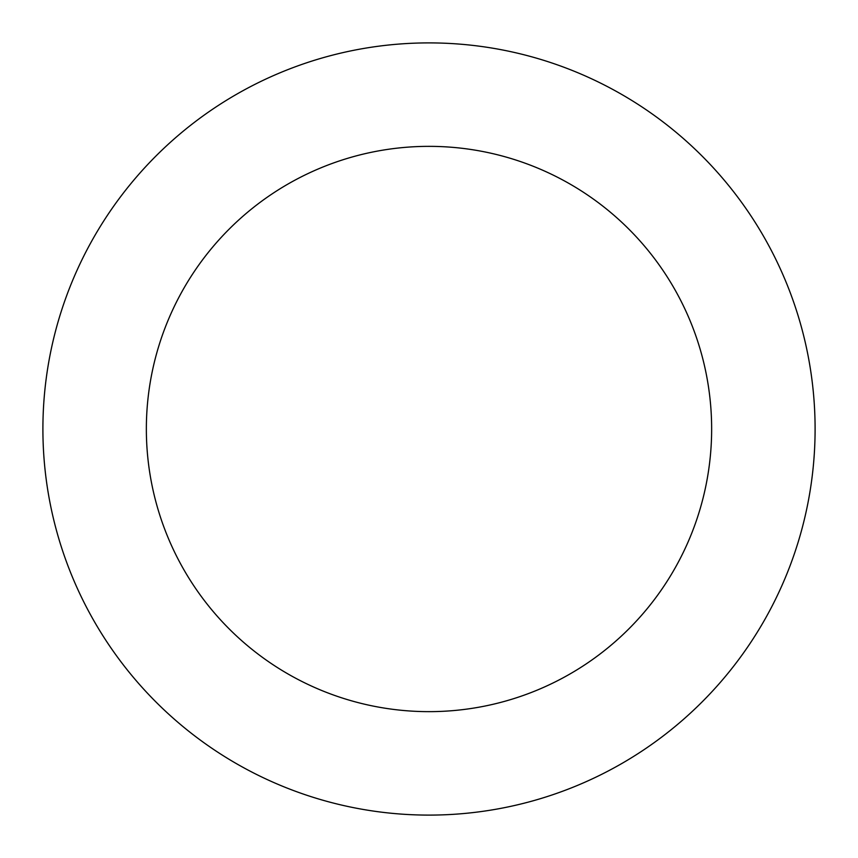 <?xml version="1.0" encoding="UTF-8"?>
<svg xmlns="http://www.w3.org/2000/svg" width="858" height="858" viewBox="0 0 858 858"><rect width="100%" height="100%" fill="white"/><g stroke="black" fill="none" stroke-linecap="round" stroke-linejoin="round"><path stroke-width="1.29" d="M429 42.9A386.1 386.1 0 0 0 42.9 429A386.1 386.1 0 0 0 429 815.1A386.1 386.1 0 0 0 815.1 429A386.1 386.1 0 0 0 429 42.9M429 146.353A282.647 282.647 0 0 0 146.353 429A282.647 282.647 0 0 0 429 711.647A282.647 282.647 0 0 0 711.647 429A282.647 282.647 0 0 0 429 146.353"/></g></svg>
